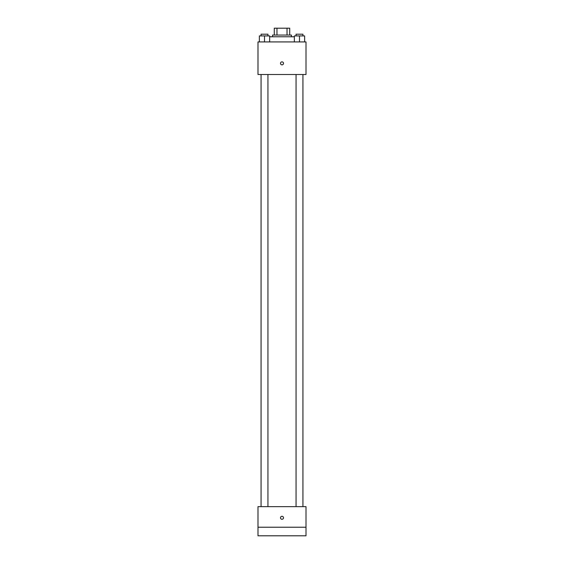<?xml version="1.0" encoding="UTF-8"?>
<svg xmlns="http://www.w3.org/2000/svg" width="564" height="564" viewBox="0 0 564 564"><rect width="100%" height="100%" fill="white"/><g stroke="black" fill="none" stroke-linecap="round" stroke-linejoin="round"><path stroke-width="0.85" d="M276.966 35.06L276.966 28.2L274.28 28.2L274.28 35.06L274.28 28.2M276.966 28.2L289.72 28.2L289.72 35.06M287.034 35.06L287.034 28.2M272.567 36.773L272.567 35.06L291.433 35.06L291.433 36.773M294.345 36.773L269.655 36.773M257.995 41.919L306.005 41.919L306.005 74.504L257.995 74.504L257.995 41.919M282 64.853A1.502 1.502 0 0 1 280.703 62.604A1.502 1.502 0 0 1 283.297 62.604A1.502 1.502 0 0 1 282 64.853M257.995 506.648L306.005 506.648L306.005 535.8L257.995 535.8L257.995 506.648M282 519.296A1.502 1.502 0 0 1 280.703 517.047A1.502 1.502 0 0 1 283.297 517.047A1.502 1.502 0 0 1 282 519.296M257.995 527.227L306.005 527.227M294.345 41.919L294.345 35.92L304.638 35.92L304.638 41.919L304.638 35.92M299.491 41.919L299.491 35.92M302.924 35.92L302.924 34.2L296.065 34.2L296.065 35.92M259.362 41.919L259.362 35.92L269.655 35.92L269.655 41.919L269.655 35.92M264.509 41.919L264.509 35.92M267.935 35.92L267.935 34.2L261.076 34.2L261.076 35.92M296.065 74.504L296.065 506.648M302.924 74.504L302.924 506.648M267.935 506.648L267.935 74.504M261.076 506.648L261.076 74.504"/></g></svg>
